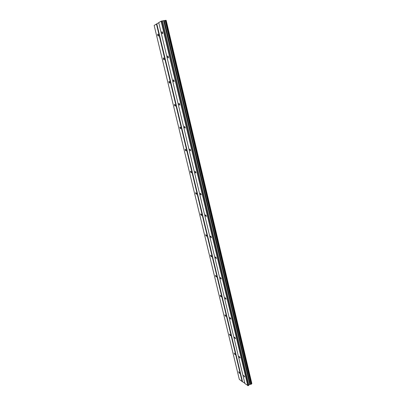 <?xml version="1.0" encoding="UTF-8"?>
<svg xmlns="http://www.w3.org/2000/svg" width="406" height="406" viewBox="0 0 406 406"><rect width="100%" height="100%" fill="white"/><g stroke="black" fill="none" stroke-linecap="round" stroke-linejoin="round"><path stroke-width="0.61" d="M158.416 34.921L157.731 34.145L157.695 35.327L158.381 36.104L158.416 34.921M239.484 372.87L238.611 371.749L239.484 373.368L239.484 372.87M234.993 354.154L234.13 353.058L234.993 354.677L234.993 354.154M230.435 335.148L229.578 334.077L229.578 334.625L230.435 335.696L230.435 335.148M225.807 315.853L224.96 314.807L224.96 315.381L225.807 316.431L225.807 315.853M221.108 296.258L220.27 295.233L220.265 295.842L221.103 296.867L221.108 296.258M216.332 276.354L215.505 275.354L215.5 275.994L216.327 276.999L216.332 276.354M211.48 256.14L210.663 255.161L210.658 255.836L211.475 256.815L211.48 256.14M206.552 235.602L205.751 234.648L205.74 235.358L206.547 236.312L206.552 235.602M201.549 214.733L200.752 213.8L200.742 214.556L201.538 215.484L201.549 214.733M196.463 193.53L195.682 192.617L195.667 193.413L196.448 194.322L196.463 193.53M191.292 171.977L190.521 171.088L190.505 171.931L191.277 172.819L191.292 171.977M186.039 150.073L185.283 149.205L185.263 150.093L186.019 150.961L186.039 150.073M180.695 127.809L179.954 126.956L179.929 127.9L180.675 128.748L180.695 127.809M175.265 105.169L174.534 104.337L174.509 105.332L175.24 106.164L175.265 105.169M169.744 82.149L169.028 81.337L168.997 82.388L169.713 83.2L169.744 82.149M164.131 58.733L163.43 57.941L163.395 59.058L164.095 59.849L164.131 58.733M162.623 32.576L161.918 31.79L161.877 32.993L162.583 33.779L162.623 32.576M244.544 376.514L243.641 375.367L244.544 377.012L244.544 376.514M240.017 357.508L239.124 356.387L239.124 356.91L240.017 358.031L240.017 357.508M235.419 338.203L234.536 337.112L234.531 337.66L235.414 338.756L235.419 338.203M230.75 318.598L229.872 317.528L229.872 318.111L230.745 319.182L230.75 318.598M226.005 298.684L225.142 297.639L225.137 298.253L226 299.298L226.005 298.684M221.184 278.45L220.331 277.43L220.326 278.08L221.179 279.095L221.184 278.45M216.291 257.891L215.444 256.902L215.434 257.582L216.281 258.576L216.291 257.891M211.313 237.002L210.481 236.033L210.47 236.754L211.303 237.723L211.313 237.002M206.258 215.774L205.436 214.825L205.421 215.586L206.243 216.535L206.258 215.774M201.117 194.19L200.31 193.266L200.29 194.073L201.097 194.997L201.117 194.19M195.89 172.251L195.093 171.352L195.073 172.205L195.87 173.103L195.89 172.251M190.576 149.946L189.795 149.068L189.775 149.971L190.556 150.849L190.576 149.946M185.177 127.266L184.41 126.403L184.38 127.362L185.151 128.22L185.177 127.266M179.68 104.195L178.929 103.357L178.899 104.367L179.65 105.21L179.68 104.195M174.093 80.733L173.357 79.911L173.321 80.982L174.057 81.804L174.093 80.733M168.409 56.86L167.683 56.058L167.648 57.195L168.368 57.997L168.409 56.86M239.322 379.407L154.158 25.436L156.452 24.03L242.113 381.483L239.322 379.407M162.329 20.904L165.815 20.305L251.639 383.959L248.807 384.736L248.817 385.37L248.152 385.69L244.899 383.548L158.741 22.624L161.131 21.163L162.329 20.904L248.817 385.37M251.593 383.772L251.842 383.518L166.171 20.346L165.826 20.366M158.761 22.731L156.452 24.03M244.818 383.218L242.113 381.483M156.823 23.918L242.458 381.467M251.167 384.238L165.217 20.396M165.76 20.3L251.608 384.02M161.131 21.163L247.797 385.7M248.152 385.69L161.512 21.046M162.532 21.056L248.807 384.736M163.684 20.853L249.751 384.284M164.268 20.681L250.289 384.264M165.095 20.432L251.055 384.238M157.731 34.145L157.995 34.094M169.028 81.337L169.282 81.281M163.43 57.941L163.684 57.891M161.918 31.79L162.192 31.739M178.929 103.357L179.188 103.291M173.357 79.911L173.621 79.85M167.683 56.058L167.957 56.003"/></g></svg>
